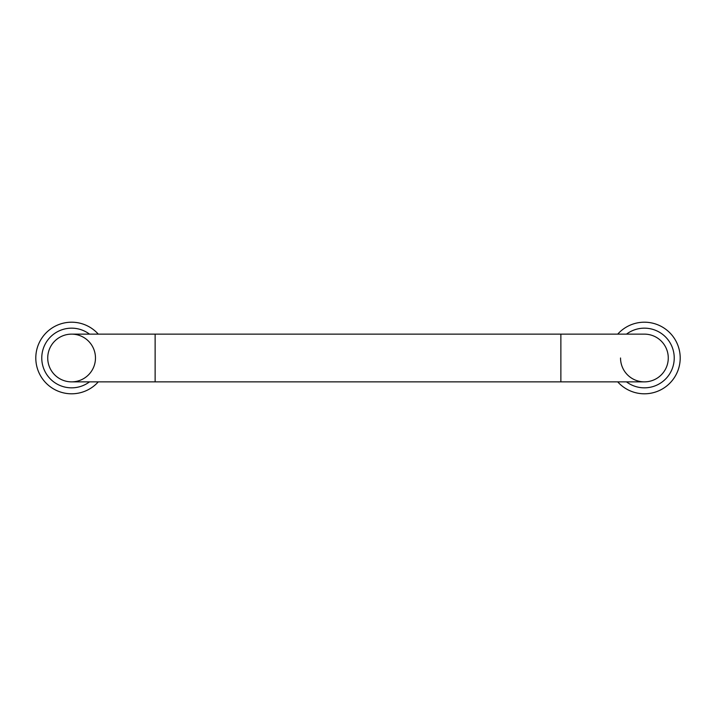<?xml version="1.0" encoding="UTF-8"?>
<svg xmlns="http://www.w3.org/2000/svg" width="716" height="716" viewBox="0 0 716 716"><rect width="100%" height="100%" fill="white"/><g stroke="black" fill="none" stroke-linecap="round" stroke-linejoin="round"><path stroke-width="1.07" d="M560.87 334.13L71.6 334.13A23.87 23.87 0 0 0 47.73 358A23.87 23.87 0 0 0 71.6 381.87L560.87 381.87L560.87 334.13L644.4 334.13A23.87 23.87 0 0 1 668.27 358A23.87 23.87 0 0 0 644.4 334.13M560.87 381.87L644.4 381.87A23.87 23.87 0 0 0 668.27 358A23.87 23.87 0 0 1 644.4 381.87A23.87 23.87 0 0 1 620.53 358M47.73 358A23.87 23.87 0 0 0 71.6 381.87A23.87 23.87 0 0 0 95.47 358A23.87 23.87 0 0 0 71.6 334.13A23.87 23.87 0 0 0 47.73 358M98.28 334.13A35.8 35.8 0 0 0 35.8 358A35.8 35.8 0 0 0 98.28 381.87M89.5 334.13A29.83 29.83 0 0 0 41.77 358A29.83 29.83 0 0 0 89.5 381.87M617.72 381.87A35.8 35.8 0 0 0 680.2 358A35.8 35.8 0 0 0 617.72 334.13M626.5 381.87A29.83 29.83 0 0 0 674.23 358A29.83 29.83 0 0 0 626.5 334.13M155.13 334.13L155.13 381.87"/></g></svg>
